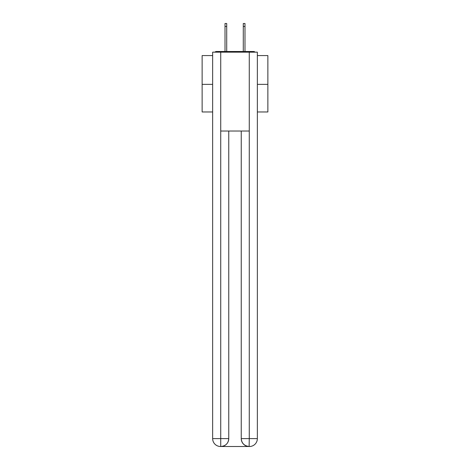 <?xml version="1.0" encoding="UTF-8"?>
<svg xmlns="http://www.w3.org/2000/svg" width="470" height="470" viewBox="0 0 470 470"><rect width="100%" height="100%" fill="white"/><g stroke="black" fill="none" stroke-linecap="round" stroke-linejoin="round"><path stroke-width="0.7" d="M257.349 55.572L267.865 55.572L267.865 111.966L257.349 111.966M212.651 84.359L202.135 84.359L202.135 111.966L212.651 111.966M202.135 84.359L202.135 55.572L212.651 55.572M267.865 84.359L257.349 84.359M255.069 52.158A1.974 1.974 0 0 0 253.6 51.5L216.4 51.5A1.974 1.974 0 0 0 214.931 52.158M253.6 51.5L245.252 51.5M224.748 51.5L216.4 51.5M220.542 446.5A7.884 7.884 0 0 1 212.651 438.616L228.755 438.616L228.755 131.024L228.755 438.616A7.884 7.884 0 0 1 220.871 446.5L220.542 446.5A7.884 7.884 0 0 1 212.651 438.616L212.651 52.158L220.736 52.158L220.736 131.024L249.264 131.024L249.264 52.158L220.736 52.158M249.264 52.158L257.349 52.158L257.349 438.616A7.884 7.884 0 0 1 249.458 446.5L249.317 446.5M241.245 438.616L249.264 438.616L249.129 446.5A7.884 7.884 0 0 1 241.245 438.616L241.245 131.024L241.245 438.616C241.645 443.263 244.277 445.889 249.129 446.5L220.871 446.5C225.747 445.989 228.373 443.363 228.755 438.616M220.736 131.024L220.736 446.5M226.716 26.455L225.013 26.455L225.013 23.5L226.716 23.5L226.716 51.5M225.013 26.455L225.013 51.5M244.988 23.5L244.988 26.455L243.284 26.455L243.284 23.5L244.988 23.5M243.284 51.5L243.284 26.455M244.988 51.5L244.988 26.455M249.264 131.024L249.264 438.616L257.349 438.616"/></g></svg>
